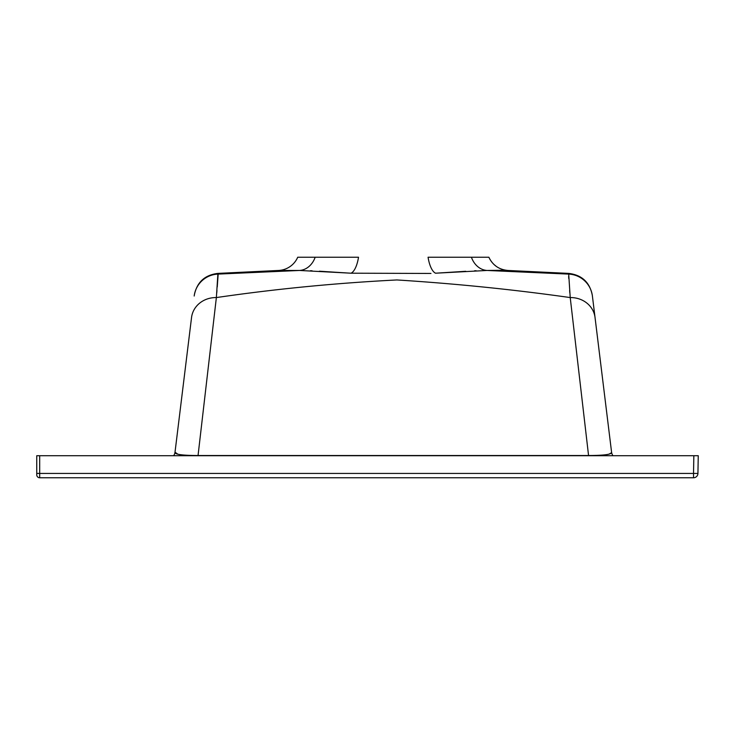 <?xml version="1.0" encoding="UTF-8"?>
<svg xmlns="http://www.w3.org/2000/svg" width="735" height="735" viewBox="0 0 735 735"><rect width="100%" height="100%" fill="white"/><g stroke="black" fill="none" stroke-linecap="round" stroke-linejoin="round"><path stroke-width="1.1" d="M278.565 270.462A22.05 22.05 0 0 0 297.73 257.232L315.177 257.232A22.05 18.026 -90 0 1 299.512 270.462L278.565 270.462L217.872 273.402C204.707 274.991 196.842 282.304 194.279 295.314C196.842 282.304 204.707 274.991 217.872 273.402M181.205 401.742L191.55 317.483A24.999 22.932 7 0 1 216.366 297.574L198.027 455.718M471.411 257.232A22.05 18.026 -90 0 0 487.075 270.462L534.437 272.529L487.075 270.462L435.524 273.2A22.05 8.324 -93.6 0 1 428.073 257.232L488.867 257.232C492.735 265.271 499.129 269.69 508.023 270.462L568.715 273.402C581.881 274.991 589.746 282.304 592.309 295.314C589.746 282.304 581.881 274.991 568.715 273.402L568.706 274.1A24.999 24.99 -7 0 1 592.401 296.021L611.575 452.2A7.35 7.35 0 0 0 612.99 455.718M39.69 455.718L39.69 473.441L693.528 473.441L693.528 477.768A4.41 4.41 0 0 0 697.938 473.441A4.41 4.41 0 0 1 693.528 477.768L39.69 477.768A2.94 2.94 0 0 1 36.75 474.828L36.75 455.718L698.25 455.718L697.938 473.441L693.528 473.441L693.84 455.718M36.75 474.828A2.94 2.94 0 0 0 39.69 477.768A2.94 2.94 0 0 1 36.75 474.828A2.94 2.94 0 0 0 39.69 477.768L39.69 473.441L36.75 473.386L36.75 455.718M505.763 270.241L487.075 270.462L568.706 274.1L570.222 297.574C513.544 289.544 455.764 283.664 396.909 279.952C335.537 283.076 275.349 288.956 216.366 297.574L217.882 274.1L299.512 270.462L351.064 273.2L430.949 273.448M218.176 274.091L217.248 286.953L217.882 274.1A24.999 24.99 7 0 0 194.187 296.021M568.651 276.231L568.752 278.51L568.651 276.231M569.625 290.444L569.836 292.962L569.625 290.444M216.761 292.962L216.963 290.444L216.761 292.962M173.598 455.718A7.35 7.35 0 0 0 175.013 452.2L177.714 454.101L175.013 452.2L176.731 438.225L175.013 452.2C174.333 454.349 182.004 455.461 198.027 455.525L588.56 455.525L570.222 297.574A24.999 22.932 -7 0 1 595.038 317.483L611.575 452.2C612.182 454.359 604.51 455.47 588.56 455.525L588.56 455.718M176.731 438.225L191.55 317.483M611.41 452.797L609.352 453.954M603.086 455.084L601.009 455.268M187.627 455.397L185.578 455.268M351.064 273.2A22.05 8.324 -86.4 0 0 358.515 257.232L315.177 257.232M437.794 273.071L465.769 271.288M474.488 270.802L476.105 270.728M310.427 270.728L312.127 270.802M319.403 271.197L336.217 272.29M336.299 272.29L348.721 273.071M603.031 455.094L601.037 455.268M187.636 455.397L185.633 455.268M502.281 269.414L499.23 268.165M496.41 266.483L493.892 264.416M491.642 261.926L489.822 259.179"/></g></svg>

